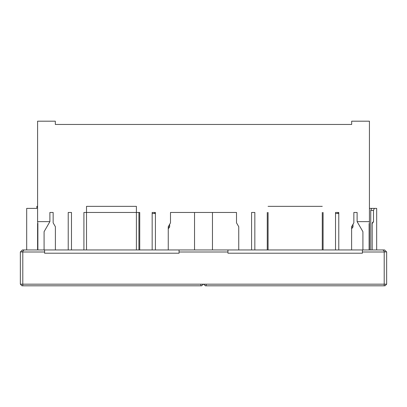 <?xml version="1.0" encoding="UTF-8"?>
<svg xmlns="http://www.w3.org/2000/svg" width="407" height="407" viewBox="0 0 407 407"><rect width="100%" height="100%" fill="white"/><g stroke="black" fill="none" stroke-linecap="round" stroke-linejoin="round"><path stroke-width="0.61" d="M37.871 249.949L37.871 223.667L37.592 223.667L37.592 249.949M37.871 223.667L37.592 221.632L49.888 221.632L44.083 231.69L44.083 249.949M362.917 249.949L362.917 231.69L357.112 221.632L369.434 221.632L369.434 223.667L369.129 223.667L369.434 223.367M369.434 249.949L369.434 223.667M369.434 221.632L369.434 121.194L351.679 121.194L351.679 124.456L55.321 124.456L55.321 121.194L37.592 121.194L37.592 221.632M168.254 249.949L168.254 226.724L170.497 222.843L170.497 212.464L236.503 212.464L236.503 222.843L238.746 226.724L238.746 249.949M254.838 249.949L254.838 212.464L251.582 212.464L251.582 249.949M267.267 249.949L267.267 212.464M323.087 212.464L323.087 249.949M335.516 249.949L335.516 212.464L338.777 212.464L338.777 249.949M357.112 221.632L357.112 212.464L353.851 212.464L353.851 222.843L351.607 226.724L351.607 249.949M49.888 221.632L49.888 212.464L53.149 212.464L53.149 222.843L55.393 226.724L55.393 249.949M71.484 249.949L71.484 212.464L68.223 212.464L68.223 249.949M83.913 249.949L83.913 212.464L139.733 212.464L139.733 249.949M152.162 249.949L152.162 212.464L155.418 212.464L155.418 249.949M37.592 223.667L37.592 223.392M326.007 124.456L351.679 124.456M55.321 124.456L93.223 124.456M376.668 208.389L376.668 249.949L376.668 208.389L369.434 208.389M322.273 206.354L268.081 206.354M26.689 249.949L26.689 208.389L36.854 208.389L36.854 206.354L37.592 206.354M86.513 249.949L86.513 206.354L136.391 206.354L136.391 249.949M155.418 213.482L152.162 213.482M168.254 226.928L169.658 226.928L168.254 228.836M169.658 224.298L169.658 226.928M138.919 212.464L138.919 249.949L138.919 212.464M200.849 285.806L200.849 284.178L203.297 284.178L201.668 285.806L21.978 285.806L20.35 284.178L384.203 284.178L384.203 251.989L362.408 251.989L362.408 249.949L384.615 249.949L386.65 251.989L386.65 284.178L384.203 284.178L384.203 285.806L205.332 285.806L203.703 284.178L206.151 284.178L206.151 285.806M268.081 212.464L268.081 249.949M322.273 249.949L322.273 212.464M351.607 226.928L353.011 226.928L351.607 228.836M353.011 226.928L353.011 224.298M370.752 249.949L370.752 210.429L371.627 208.389M374.338 208.389L373.504 210.429L373.504 221.764L372.186 223.667L372.186 249.949M20.35 284.178L20.35 251.989L22.385 249.949L362.408 249.949M386.65 253.21L386.65 251.989M227.945 249.949L227.945 253.21L362.408 253.21L362.408 251.989M44.592 249.949L44.592 253.21L179.055 253.21L179.055 249.949M386.65 284.178L385.022 285.806L384.203 285.806M338.777 213.482L335.516 213.482M372.186 223.667A2.035 2.035 0 0 1 373.504 221.764M44.592 251.989L22.797 251.989L22.161 251.902L24.115 249.949M227.945 251.989L179.055 251.989M382.885 249.949L384.839 251.902L386.569 251.902M384.839 251.902L384.203 251.989M20.35 251.989L22.161 251.902M369.129 249.949L369.129 223.667M154.635 213.482L154.635 212.464M22.797 285.806L22.797 251.989M370.752 210.429L373.504 210.429M337.988 213.482L337.988 212.464M194.536 249.949L194.536 212.464M212.464 249.949L212.464 212.464"/></g></svg>
